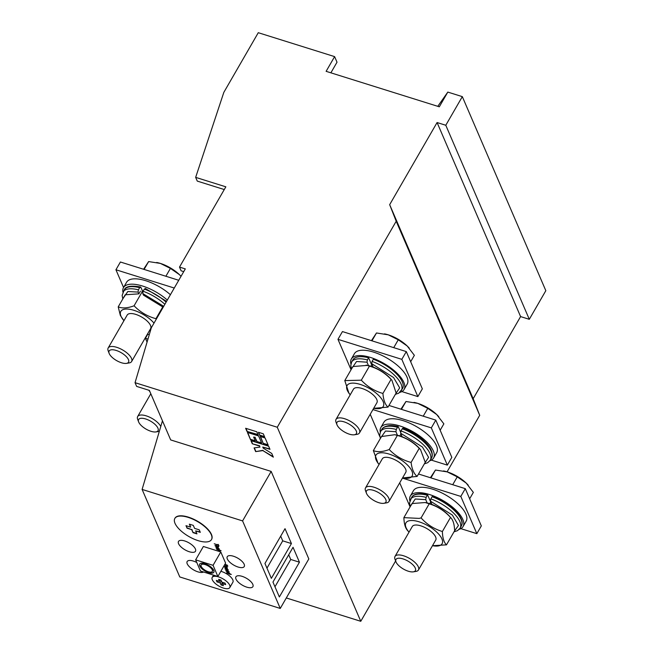 <?xml version="1.0" encoding="UTF-8"?>
<svg xmlns="http://www.w3.org/2000/svg" width="654" height="654" viewBox="0 0 654 654"><rect width="100%" height="100%" fill="white"/><g stroke="black" fill="none" stroke-linecap="round" stroke-linejoin="round"><path stroke-width="0.98" d="M399.717 482.824L410.083 506.907M370.229 414.293L379.884 436.733M395.629 560.936L360.771 621.3L277.271 427.25L396.201 221.248L479.709 415.298L447.066 471.836M401.867 391.582L417.857 396.594L422.337 388.836L406.306 351.59L342.451 331.578L337.971 339.336L351.051 369.731M476.84 533.656L481.319 525.898L465.288 488.652L460.808 496.411L476.84 533.656L460.841 528.645M463.089 526.519L466.171 521.164A30.46 12.434 -150 0 0 432.588 489.176A30.46 12.434 -150 0 0 413.418 490.713L410.328 496.059A30.46 12.434 30 0 1 429.498 494.53A30.46 12.434 30 0 1 463.089 526.519A30.46 12.434 30 0 1 459.214 529.331M402.431 478.115L460.808 496.411M418.503 473.995L465.288 488.652M447.344 465.125L451.824 457.367L435.801 420.121L431.321 427.88L447.344 465.125L431.354 460.114M433.594 457.988L436.684 452.633A30.46 12.434 -150 0 0 403.093 420.645A30.46 12.434 -150 0 0 383.931 422.173L380.841 427.528A30.46 12.434 30 0 1 400.003 425.999A30.46 12.434 30 0 1 433.594 457.988A30.46 12.434 30 0 1 429.923 460.735M372.943 409.584L431.321 427.88M388.966 405.447L435.801 420.121M277.271 427.25L135.043 382.68L151.327 327.76L185.311 268.9L179.507 267.085L225.843 186.823L195.66 177.365L223.832 92.361L258.273 32.7L334.611 56.62L326.117 71.335L439.316 106.806L447.81 92.091L462.321 96.637L545.828 290.687L529.299 319.316L520.592 316.585L473.169 398.719L479.709 415.298M360.771 621.3L286.297 597.96M396.201 221.248L389.67 204.669L473.169 398.719M462.321 96.637L445.791 125.266L437.085 122.535L389.67 204.669M271.165 471.42L242.585 520.911L280.255 608.441L308.827 558.941L271.165 471.42L170.686 439.929L149.365 390.397L136.645 386.408L135.043 382.68M263.3 433.815L258.428 432.286L259.769 435.417L264.649 436.946L263.3 433.815M258.15 434.91L256.801 431.779L245.626 428.272L246.975 431.403L258.15 434.91M265.099 437.984L260.218 436.455L263.309 443.625L268.181 445.153L265.099 437.984M258.592 435.948L247.416 432.449L250.507 439.619L255.379 441.148L253.646 437.101L255.068 437.551L256.801 441.589L261.682 443.118L258.592 435.948M269.979 449.331L268.631 446.2L250.956 440.657L252.297 443.788L259.515 446.053L259.965 447.091L254.079 447.916L255.665 451.612L262.875 450.598L273.339 457.146L271.753 453.459L263.21 448.113L262.761 447.066L269.979 449.331M404.107 389.457L407.197 384.102A30.46 12.434 -150 0 0 373.606 352.114A30.46 12.434 -150 0 0 354.435 353.642L351.353 358.997A30.46 12.434 30 0 1 370.516 357.46A30.46 12.434 30 0 1 404.107 389.457A30.46 12.434 30 0 1 399.954 392.351M337.971 339.336L401.826 359.348L417.857 396.594M406.306 351.59L401.826 359.348M409.829 500.817A30.46 12.434 30 0 1 410.328 496.059M380.293 432.081A30.46 12.434 30 0 1 380.841 427.528M330.883 72.831L337.014 62.204L334.611 56.62M437.085 122.535L520.592 316.585M445.791 125.266L529.299 319.316M447.81 92.091L437.788 106.324M195.66 177.365L197.263 181.093L224.273 189.554M183.733 271.631L181.109 270.805L179.507 267.085M280.255 608.441L179.776 576.951L142.106 489.421L162.454 420.808M242.585 520.911L142.106 489.421M271.353 578.349L264.944 563.454L285.021 528.677L291.431 543.572L271.353 578.349M279.364 596.971L272.955 582.076L293.033 547.3L299.442 562.195L279.364 596.971M258.739 432.384L259.769 435.417M259.924 435.147L264.494 436.578M246.975 431.403L257.987 434.542M245.937 428.37L247.122 431.133M260.529 436.553L263.309 443.625M263.464 443.363L268.026 444.794M247.735 432.547L250.507 439.619M256.801 441.589L261.526 442.75M255.068 437.551L256.957 441.327M253.646 437.101L255.224 437.281M250.662 439.349L255.224 440.78M262.761 447.066L269.824 448.963M262.875 450.598L273.127 456.647M255.665 451.612L263.031 450.328M254.332 447.884L255.82 451.342M259.965 447.091L259.515 446.053M252.297 443.788L259.671 445.783M251.267 440.755L252.452 443.518M350.912 364.033A30.46 12.434 30 0 1 351.353 358.997M429.212 503.825L421.078 517.911L419.14 518.393L403.886 517.641L412.02 503.555L425.174 502.534L429.212 503.825C437.469 506.31 444.573 510.848 450.508 517.428L449.314 516.055A21.034 8.592 -150 0 0 431.877 504.43L430.463 501.136L430.831 498.863L432.319 496.361A28.604 11.682 30 0 1 462.059 524.009A28.604 11.682 30 0 1 461.74 525.072M412.257 496.509A28.604 11.682 30 0 1 413.017 495.699A28.604 11.682 30 0 1 427.618 494.882L430.667 501.978L429.743 503.67M402.946 428.092A28.114 11.478 30 0 1 431.166 449.944C433.61 456.296 431.207 458.421 431.476 458.094A28.678 11.715 30 0 0 402.235 428.779L402.946 428.092M380.375 438.466L379.704 435.041L380.571 431.55L381.805 429.416C381.65 429.817 382.304 426.67 389.016 425.607A28.114 11.478 30 0 1 398.237 426.621L400.583 432.065M147.968 339.091L145.417 338.29L147.722 334.3M147.068 342.132L145.417 338.29M174.266 288.038L115.93 269.759L120.41 262.001L178.746 280.28M170.408 294.725A30.46 12.434 -150 0 0 145.752 280.713A30.46 12.434 -150 0 0 126.59 282.25L123.5 287.596A30.46 12.434 30 0 1 142.662 286.068A30.46 12.434 30 0 1 167.318 300.072M123.557 287.498L115.93 269.759M229.521 573.656L231.303 574.425L229.783 574.261L226.725 572.781L229.668 573.386M226.529 569.356L227.265 569.201L228.099 570.353L227.388 569.454L226.186 569.789L225.009 568.906L225.189 568.457L226.063 569.536L226.529 569.356L226.186 569.789M228.32 569.977L228.099 570.353L227.984 569.896M227.747 570.1L228.058 569.634M227.281 569.168L226.93 569.618M225.377 568.931L225.189 568.457M224.878 564.361L227.183 565.081L227.608 566.421M227.633 566.258L226.774 566.47L225.164 565.113L224.314 565.326M217.48 548.322L218.215 548.166L219.27 548.943L219.041 549.327L218.338 548.42L217.136 548.755L215.959 547.872L216.139 547.423L217.292 548.526M219.27 548.943L219.041 549.327L218.935 548.861M218.698 549.066L219.008 548.608M218.256 545.232L214.242 543.76L218.15 544.986L217.888 544.373L218.33 544.512L218.967 545.984L218.199 544.896M195.407 548.984A9.818 4.006 30 0 1 195.489 551.248A9.818 4.006 30 0 1 184.984 549.818A9.818 4.006 30 0 1 178.493 541.438A9.818 4.006 30 0 1 186.823 541.765A9.818 4.006 30 0 1 195.407 548.984M203.517 571.997A9.818 4.006 30 0 1 192.734 569.381A9.818 4.006 30 0 1 187.142 561.549A9.818 4.006 30 0 1 196.789 562.514M252.82 584.374A9.818 4.006 30 0 1 252.902 586.646A9.818 4.006 30 0 1 242.405 585.207A9.818 4.006 30 0 1 235.906 576.828A9.818 4.006 30 0 1 244.244 577.155A9.818 4.006 30 0 1 252.82 584.374M244.171 564.263A9.818 4.006 30 0 1 244.253 566.528A9.818 4.006 30 0 1 233.748 565.097A9.818 4.006 30 0 1 227.249 556.717A9.818 4.006 30 0 1 235.587 557.044A9.818 4.006 30 0 1 244.171 564.263M203.369 546.482L220.782 551.943L225.597 563.11L217.872 576.493L213.065 565.318L195.644 559.857L203.369 546.482M174.912 518.311A21.149 8.633 30 0 1 174.986 518.172A21.149 8.633 30 0 1 197.622 521.271A21.149 8.633 30 0 1 211.626 539.321A21.149 8.633 30 0 1 211.544 539.46M220.856 571.318A10.153 4.145 30 0 1 230.036 576.346A10.153 4.145 30 0 1 232.889 582.224L229.799 587.57A10.153 4.145 30 0 1 221.183 587.235A10.153 4.145 30 0 1 212.305 579.771A10.153 4.145 30 0 1 212.215 577.417A10.153 4.145 30 0 1 223.079 578.904A10.153 4.145 30 0 1 229.799 587.57M215.607 545.583L215.117 545.918L216.319 545.403L218.42 546.957L218.142 547.578L217.136 547.455L216.351 545.632L215.501 546.008L216.4 547.136L215.084 545.469M218.42 546.957L218.142 547.578L217.292 547.185L216.556 545.485M219.392 550.112L221.068 550.635L219.654 550.725L216.597 549.237L219.54 549.851M224.559 567.059L224.322 566.683L225.368 566.429L227.469 567.983L227.191 568.612L226.186 568.49L225.401 566.658L224.551 567.034L225.458 568.163L224.134 566.503M224.657 566.609L224.551 567.034M226.382 570.623L225.9 570.958L227.093 570.443L229.194 571.997L228.916 572.618L227.911 572.495L227.126 570.672L226.276 571.048L227.183 572.176L225.859 570.509M291.431 543.572L282.724 540.842L266.963 568.146M280.705 536.149L282.724 540.842M299.442 562.195L290.736 559.464L274.974 586.769M288.716 554.772L290.736 559.464M373.189 367.074L371.717 363.657L372.085 361.384L373.32 359.25A28.678 11.715 30 0 1 402.562 388.566L398.768 393.177L395.384 394.337M351.484 368.995L350.789 365.504L351.656 362.014L352.89 359.88A28.678 11.715 30 0 1 368.611 357.779L371.709 364.957A15.737 6.426 30 0 1 372.339 365.104M410.271 506.588L409.535 502.983L411.636 497.351A28.678 11.715 30 0 1 427.364 495.25L427.618 494.882M427.364 495.25L426.13 497.383L425.754 499.664L427.176 502.959A21.034 8.592 -150 0 0 426.277 502.754L425.174 502.534M431.869 504.414A20.895 8.535 30 0 0 427.25 502.975L427.176 502.959M430.406 477.722L435.466 470.038L430.929 477.886M435.466 470.038L447.254 471.894L457.252 476.864L452.715 484.712M457.252 476.864L466.196 483.069L473.349 492.38L469.654 498.789M381.805 429.416A28.678 11.715 30 0 1 397.526 427.307L398.237 426.621M402.235 428.779L400.992 430.921L400.624 433.193L422.419 447.017L428.599 457.367L424.757 463.163M402.169 436.774L400.624 433.193M399.79 435.932L400.624 434.493M397.526 427.307L396.291 429.449L395.923 431.722L397.452 435.278M400.918 409.191L405.971 401.507L401.442 409.355M405.971 401.507L417.767 403.363L427.757 408.333L423.228 416.181M427.757 408.333L436.709 414.538L443.862 423.849L440.158 430.258M122.944 292.117A30.46 12.434 30 0 1 123.5 287.596M229.783 574.261L229.783 573.632M225.164 568.637L225.344 568.187M225.164 565.113L224.469 565.056M225.704 565.448L225.319 564.843M227.788 565.988L226.93 566.201M217.888 548.575L218.232 548.134M218.518 545.845L218.411 544.97M218.15 544.986L218.199 544.471M220.782 551.943L213.065 565.318M195.644 559.857L200.459 571.032L217.872 576.493M175.01 523.331A21.149 8.633 30 0 1 174.839 518.442A21.149 8.633 30 0 1 197.467 521.532A21.149 8.633 30 0 1 211.471 539.591A21.149 8.633 30 0 1 193.51 538.88A21.149 8.633 30 0 1 175.01 523.331M218.567 546.687L218.297 547.308M216.507 545.362L215.648 545.738M219.654 550.725L219.654 550.096M226.186 568.49L225.605 566.519M225.556 566.389L224.706 566.773M227.911 572.495L227.33 570.525M227.281 570.402L226.431 570.779M351.656 362.014A28.678 11.715 30 0 1 367.385 359.913L368.611 357.779M367.385 359.913L367.017 362.185L368.48 365.594M370.941 366.281L371.709 364.957M371.431 340.66L376.483 332.968L371.954 340.824M376.483 332.968L388.272 334.832L398.27 339.794L393.733 347.65M398.27 339.794L407.213 346.007L414.366 355.318L410.671 361.727M468.28 485.26A21.999 8.984 -150 0 0 467.986 484.925A21.999 8.984 -150 0 0 466.196 483.069A21.999 8.984 -150 0 0 447.254 471.894A21.999 8.984 -150 0 0 443.902 471.019A21.999 8.984 -150 0 0 443.486 470.937M438.793 416.729A21.999 8.984 -150 0 0 438.499 416.394A21.999 8.984 -150 0 0 436.709 414.538A21.999 8.984 -150 0 0 417.767 403.363A21.999 8.984 -150 0 0 414.407 402.488A21.999 8.984 -150 0 0 413.998 402.406M227.044 565.04L226.668 566.217L225.393 564.737L226.848 565.195L226.668 566.217M208.691 572.667A8.167 3.335 30 0 1 199.691 564.091A8.167 3.335 30 0 1 208.43 565.285A8.167 3.335 30 0 1 213.825 572.258A8.167 3.335 30 0 1 208.691 572.667M200.312 532.348L195.66 530.893L196.944 533.877L193.012 532.65L191.728 529.658L187.077 528.203L185.989 525.677L190.641 527.14L189.358 524.156L193.29 525.383L194.573 528.367L199.233 529.83L200.312 532.348M220.398 579.885L219.531 581.39L216.335 580.384L216.973 581.88L220.169 582.878L221.052 584.929L223.374 585.657L222.491 583.605L223.12 582.51M219.531 581.39L218.649 579.338L220.97 580.065L221.853 582.117L225.041 583.115L225.687 584.602L222.491 583.605M217.569 547.063L218.183 546.572L217.569 547.063M409.298 348.198A21.999 8.984 -150 0 0 409.003 347.863A21.999 8.984 -150 0 0 407.213 346.007A21.999 8.984 -150 0 0 388.272 334.832A21.999 8.984 -150 0 0 384.92 333.957A21.999 8.984 -150 0 0 384.503 333.875M421.078 517.911C426.98 524.475 434.084 529.012 442.382 531.514L450.508 517.428C453.05 519.824 454.424 524.271 454.62 530.77L446.486 544.847L432.474 545.698A20.895 8.535 30 0 0 441.327 537.719A20.895 8.535 30 0 0 419.05 521.802A20.895 8.535 30 0 0 409.028 532.16L407.573 530.525M143.578 269.26L148.638 261.575L144.101 269.423M148.638 261.575L160.426 263.431L170.416 268.402L165.887 276.25M170.416 268.402L179.368 274.606A21.999 8.984 -150 0 0 160.426 263.431A21.999 8.984 -150 0 0 157.066 262.556A21.999 8.984 -150 0 0 156.658 262.475M199.772 563.961A8.167 3.335 -150 0 0 208.847 572.397A8.167 3.335 -150 0 0 213.899 572.119M200.157 531.988L195.66 530.893M190.641 527.14L189.668 524.246M187.077 528.203L186.3 525.775M191.728 529.658L187.232 527.933M193.012 532.65L191.884 529.397M196.789 533.517L193.167 532.381M216.752 545.779L218.027 546.842L217.414 547.324L216.85 545.608M217.414 547.324L218.183 546.581M225.802 566.805L227.085 567.876L226.472 568.359L225.9 566.642M226.472 568.359L227.232 567.615M227.527 570.819L228.81 571.882L228.197 572.373L227.625 570.656M228.197 572.373L228.957 571.621M403.886 517.641C404.074 524.116 405.447 528.563 407.998 530.974M442.382 531.514C442.57 537.989 443.935 542.436 446.486 544.847M181.027 276.323A21.999 8.984 -150 0 0 179.368 274.606M201.244 564.811A6.475 2.641 30 0 1 201.309 564.672A6.475 2.641 30 0 1 208.234 565.62A6.475 2.641 30 0 1 212.517 571.146A6.475 2.641 30 0 1 212.427 571.269M208.291 571.735A6.475 2.641 30 0 1 201.154 564.942A6.475 2.641 30 0 1 208.078 565.89A6.475 2.641 30 0 1 212.362 571.408A6.475 2.641 30 0 1 208.291 571.735M217.61 580.785L216.973 581.88M418.454 569.986L435.728 540.065A13.538 5.526 -150 0 0 420.792 525.849A13.538 5.526 -150 0 0 412.273 526.535L395.008 556.448A13.538 5.526 30 0 1 403.526 555.769A13.538 5.526 30 0 1 418.454 569.986A13.538 5.526 30 0 1 415.977 571.408L413.312 571.841A11.2 4.57 30 0 1 403.379 569.021A11.2 4.57 30 0 1 395.964 561.827A11.2 4.57 30 0 1 403.011 558.9A11.2 4.57 30 0 1 414.039 566.094A11.2 4.57 30 0 1 413.312 571.841M221.322 580.883L220.169 582.878M395.964 561.827L395.008 559.301A13.538 5.526 30 0 1 395.008 556.448M373.36 450.606L381.495 436.529L394.828 434.714L396.414 435.041A20.895 8.535 30 0 1 419.296 448.252L420.555 449.674L425.239 462.329L417.113 476.414L402.521 477.968A20.895 8.535 30 0 0 411.374 469.981A20.895 8.535 30 0 0 389.097 454.064A20.895 8.535 30 0 0 379.075 464.43L378.045 463.269L373.36 450.606C377.456 452.29 382.745 451.93 389.22 449.535L397.354 435.45C405.799 437.698 413.091 441.998 419.222 448.35L420.555 449.674M222.548 582.33L221.052 584.929M394.828 434.714L397.354 435.45M419.222 448.35L411.096 462.435C411.914 469.122 413.925 473.782 417.113 476.414M389.22 449.535C395.318 455.863 402.611 460.163 411.096 462.435M142.825 291.888L141.934 291.447A20.895 8.535 30 0 1 142.899 291.684M344.781 380.595L352.915 366.518L367.573 365.39A20.895 8.535 30 0 1 390.454 378.601L391.909 380.244L396.128 393.046L388.002 407.123L373.671 408.317A20.895 8.535 30 0 0 382.533 400.33A20.895 8.535 30 0 0 360.256 384.413A20.895 8.535 30 0 0 350.233 394.779L348.999 393.397L344.781 380.595L361.319 380.187L369.453 366.109C377.816 368.48 385.018 372.903 391.059 379.369L391.909 380.244M388.958 501.454L405.774 472.335A13.538 5.526 -150 0 0 390.847 458.119A13.538 5.526 -150 0 0 382.328 458.797L365.512 487.917A13.538 5.526 30 0 1 374.031 487.23A13.538 5.526 30 0 1 388.958 501.454A13.538 5.526 30 0 1 386.489 502.877L383.824 503.31A11.2 4.57 30 0 1 373.884 500.49A11.2 4.57 30 0 1 366.477 493.296A11.2 4.57 30 0 1 373.516 490.369A11.2 4.57 30 0 1 384.552 497.563A11.2 4.57 30 0 1 383.824 503.31M142.817 291.659L140.855 287.278L139.662 287.678L138.419 289.82L138.076 292.093L138.861 293.85L125.2 294.782L118.219 306.873L120.336 315.416L123.933 320.689A20.895 8.535 30 0 1 120.99 316.209A20.895 8.535 30 0 1 130.89 309.522A20.895 8.535 30 0 1 154.009 323.117M366.191 365.112L369.453 366.109M366.477 493.296L365.521 490.77A13.538 5.526 30 0 1 365.512 487.917M163.198 307.208L143.471 295.126L142.76 293.532L163.704 306.325M145.54 288.716L144.346 289.109L143.103 291.251L142.76 293.532M122.813 298.919L122.143 295.436L124.244 289.861C125.642 286.297 131.078 285.34 140.553 286.992L140.855 287.278M140.422 291.144L138.861 293.85M391.059 379.369L382.925 393.455C383.44 400.035 385.124 404.597 388.002 407.123M361.319 380.187C367.327 386.645 374.529 391.059 382.925 393.455M359.471 432.915L376.925 402.684A13.538 5.526 -150 0 0 361.997 388.468A13.538 5.526 -150 0 0 353.479 389.146L336.025 419.386A13.538 5.526 30 0 1 344.544 418.699A13.538 5.526 30 0 1 359.471 432.915A13.538 5.526 30 0 1 356.994 434.346L354.329 434.779A11.2 4.57 30 0 1 344.396 431.959A11.2 4.57 30 0 1 336.982 424.765A11.2 4.57 30 0 1 344.029 421.838A11.2 4.57 30 0 1 355.057 429.032A11.2 4.57 30 0 1 354.329 434.779M336.982 424.765L336.025 422.239A13.538 5.526 30 0 1 336.025 419.386M142.212 291.709L134.078 305.794C140.177 312.122 147.469 316.422 155.954 318.694L162.936 306.603M155.954 318.694L156.077 319.544M149.3 334.603L147.379 334.227A20.895 8.535 30 0 0 149.325 334.521M118.219 306.873C122.314 308.549 127.604 308.197 134.078 305.794M131.618 361.523L150.633 328.594A13.538 5.526 -150 0 0 135.705 314.378A13.538 5.526 -150 0 0 127.187 315.056L108.172 347.985A13.538 5.526 30 0 1 116.69 347.307A13.538 5.526 30 0 1 131.618 361.523A13.538 5.526 30 0 1 129.149 362.945L126.484 363.379A11.2 4.57 30 0 1 116.543 360.558A11.2 4.57 30 0 1 109.136 353.364A11.2 4.57 30 0 1 116.183 350.438A11.2 4.57 30 0 1 127.211 357.632A11.2 4.57 30 0 1 126.484 363.379M148.785 390.209L149.938 391.754M109.136 353.364L108.18 350.838A13.538 5.526 30 0 1 108.172 347.985M149.807 391.411A20.895 8.535 30 0 1 149.071 390.299M138.623 421.895A11.2 4.57 30 0 1 145.67 418.969A11.2 4.57 30 0 1 156.698 426.171A11.2 4.57 30 0 1 155.971 431.918A11.2 4.57 30 0 1 146.038 429.098A11.2 4.57 30 0 1 138.623 421.895L137.667 419.377A13.538 5.526 30 0 1 137.667 416.516A13.538 5.526 30 0 1 146.185 415.838A13.538 5.526 30 0 1 160.778 426.457M159.339 431.321A13.538 5.526 30 0 1 158.636 431.485L155.971 431.918M432.065 496.721A28.678 11.715 30 0 1 461.315 526.037L462.059 524.009M372.085 361.384A28.678 11.715 30 0 1 401.335 390.7M430.831 498.863A28.678 11.715 30 0 1 460.081 528.179L461.315 526.037M410.401 499.493A28.678 11.715 30 0 1 426.13 497.383M430.463 501.136L452.388 515.099L458.454 525.481L454.383 531.171M410.655 505.918L415.257 498.986L425.754 499.664M400.992 430.921A28.678 11.715 30 0 1 430.242 460.236L431.476 458.094M380.571 431.55A28.678 11.715 30 0 1 396.291 429.449M380.775 437.771L385.508 431.027L395.923 431.722M371.717 363.657L393.553 377.53L399.692 387.887L395.776 393.651M351.877 368.3L356.569 361.498L367.017 362.185M144.346 289.109A28.678 11.715 30 0 1 166.108 302.156M124.244 289.861A28.678 11.715 30 0 1 139.662 287.678M143.103 291.251A28.678 11.715 30 0 1 164.873 304.298M123.009 292.003A28.678 11.715 30 0 1 138.419 289.82M123.222 298.216L127.841 291.504L138.076 292.093M411.636 497.351L413.017 495.699M212.215 577.417L213.539 575.136M460.081 528.179L457.514 530.656L453.999 531.833M430.242 460.236L427.683 462.713L424.356 463.866M145.27 288.439L166.582 301.339M137.667 416.516L150.812 393.749"/></g></svg>
